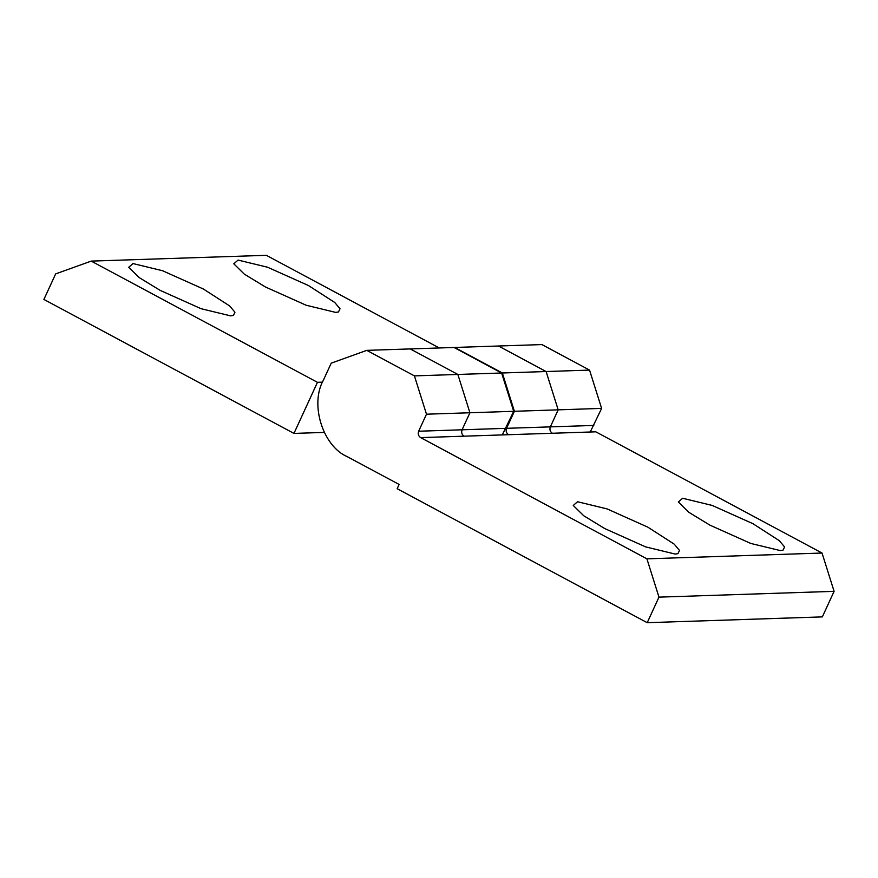 <?xml version="1.0" encoding="UTF-8"?>
<svg xmlns="http://www.w3.org/2000/svg" width="878" height="878" viewBox="0 0 878 878"><rect width="100%" height="100%" fill="white"/><g stroke="black" fill="none" stroke-linecap="round" stroke-linejoin="round"><path stroke-width="1.32" d="M604.821 528.611L583.738 515.759L573.257 505.465L577.537 501.744L607.071 508.9L647.898 527.184L674.194 544.13L679.506 550.418L677.959 553.623L675.182 554.062L645.648 546.895L604.821 528.611M709.896 525.132L750.734 543.427L780.257 550.583L783.033 550.144L784.581 546.95L779.28 540.65L752.984 523.716L712.146 505.421L682.623 498.265L678.332 501.996L688.813 512.28L709.896 525.132M514.398 411.288L502.337 372.985L546.116 371.537L558.178 409.839L514.398 411.288L506.562 428.321C505.64 431.021 506.31 433.15 508.581 434.709L464.089 436.179C461.828 434.621 461.159 432.492 462.08 429.792L469.917 412.759L457.855 374.456L501.634 373.007L454.003 347.479L410.224 348.928L457.855 374.456L410.224 348.928L366.784 350.366L414.416 375.883L457.855 374.456L469.917 412.759L426.488 414.196L418.652 431.23C417.719 433.93 418.389 436.059 420.661 437.617L646.91 558.836L822.038 553.041L834.1 591.344L822.346 616.894L647.218 622.689L397.163 488.706L399.117 484.447L347.512 456.801C322.906 446.463 309.627 404.33 323.389 380.185L331.226 363.152L366.784 350.366M822.038 553.041L595.789 431.822L552.361 433.26C550.089 431.702 549.419 429.572 550.352 426.873L558.178 409.839L546.116 371.537L589.555 370.099L541.924 344.582L498.484 346.009L546.116 371.537L498.484 346.009L454.705 347.458L502.337 372.985M426.488 414.196L414.416 375.883M834.1 591.344L658.972 597.139L647.218 622.689M658.972 597.139L646.91 558.836M308.43 285.526L334.727 302.471L340.027 308.76L338.48 311.964L335.714 312.403L306.181 305.248L265.354 286.952L244.271 274.101L233.789 263.806L238.07 260.086L267.603 267.241L308.43 285.526M203.356 289.005L162.518 270.72L132.995 263.565L128.704 267.285L139.185 277.58L160.268 290.431L201.106 308.716L230.629 315.871L233.405 315.443L234.953 312.239L229.652 305.939L203.356 289.005M590.235 432.009L601.617 408.402L558.178 409.839L550.352 426.873L506.562 428.321M589.555 370.099L601.617 408.402M439.285 347.973L266.352 255.311L91.213 261.106L55.654 273.892L43.9 299.442L293.954 433.414L324.191 432.415M293.954 433.414L317.463 382.325L322.533 382.149M502.315 434.917L513.696 411.31L469.917 412.759L462.08 429.792L418.652 431.23M317.463 382.325L91.213 261.106M501.634 373.007L513.696 411.31M464.089 436.179L420.661 437.617M552.361 433.26L508.581 434.709M550.352 426.873L593.78 425.435M462.08 429.792L505.871 428.343"/></g></svg>
